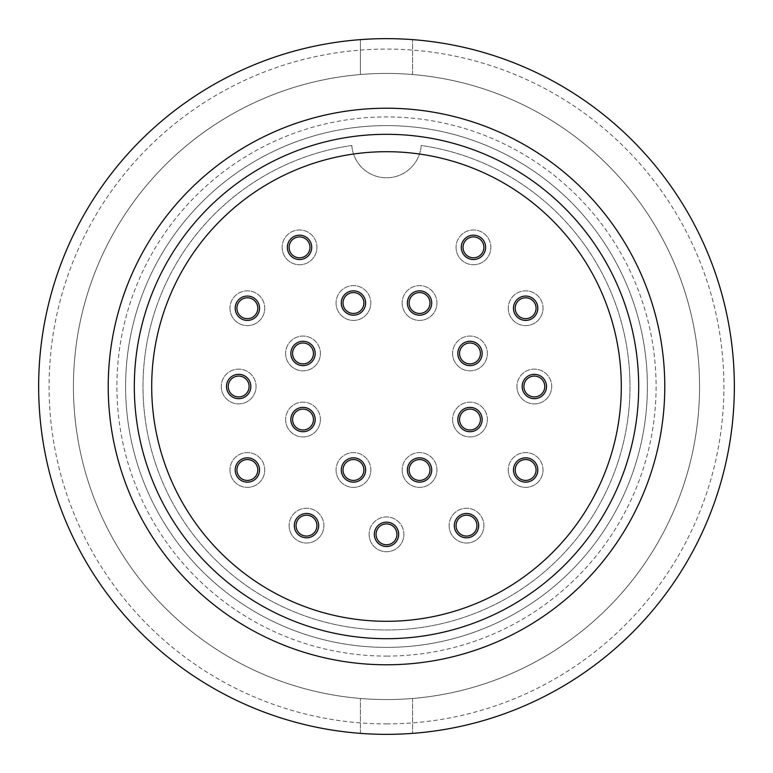 <?xml version="1.0" encoding="UTF-8"?>
<svg xmlns="http://www.w3.org/2000/svg" width="773" height="773" viewBox="0 0 773 773"><rect width="100%" height="100%" fill="white"/><g stroke="black" fill="none" stroke-linecap="round" stroke-linejoin="round"><path stroke-width="0.58" stroke-dasharray="3.87 2.9" d="M386.5 638.691A252.191 252.191 0 0 0 638.691 386.5A252.191 252.191 0 0 0 386.5 134.309A252.191 252.191 0 0 0 134.309 386.5A252.191 252.191 0 0 0 386.5 638.691M386.5 108.22A278.28 278.28 0 0 0 108.22 386.5A278.28 278.28 0 0 0 386.5 664.78A278.28 278.28 0 0 0 664.78 386.5A278.28 278.28 0 0 0 386.5 108.22A278.28 278.28 0 0 0 108.22 386.5A278.28 278.28 0 0 0 386.5 664.78A278.28 278.28 0 0 0 664.78 386.5A278.28 278.28 0 0 0 386.5 108.22A278.28 278.28 0 0 0 108.22 386.5A278.28 278.28 0 0 0 386.5 664.78A278.28 278.28 0 0 0 664.78 386.5A278.28 278.28 0 0 0 386.5 108.22M386.5 734.35A347.85 347.85 0 0 0 734.35 386.5A347.85 347.85 0 0 0 360.411 39.626L360.411 74.527L360.411 39.626A347.85 347.85 0 0 0 38.65 386.5A347.85 347.85 0 0 0 412.589 733.374A347.85 347.85 0 0 0 734.35 386.5A347.85 347.85 0 0 0 386.5 38.65A347.85 347.85 0 0 0 38.65 386.5A347.85 347.85 0 0 0 386.5 734.35A347.85 347.85 0 0 0 734.35 386.5A347.85 347.85 0 0 0 386.5 38.65A347.85 347.85 0 0 0 38.65 386.5A347.85 347.85 0 0 0 386.5 734.35M386.5 699.565A313.065 313.065 0 0 0 699.565 386.5A313.065 313.065 0 0 0 360.411 74.527A313.065 313.065 0 0 0 73.435 386.5A313.065 313.065 0 0 0 386.5 699.565A313.065 313.065 0 0 0 699.565 386.5A313.065 313.065 0 0 0 386.5 73.435A313.065 313.065 0 0 0 73.435 386.5A313.065 313.065 0 0 0 386.5 699.565A313.065 313.065 0 0 0 699.565 386.5A313.065 313.065 0 0 0 386.5 73.435A313.065 313.065 0 0 0 73.435 386.5A313.065 313.065 0 0 0 412.589 698.473A313.065 313.065 0 0 0 699.565 386.5A313.065 313.065 0 0 0 386.5 73.435A313.065 313.065 0 0 0 73.435 386.5A313.065 313.065 0 0 0 386.5 699.565M386.5 723.915A337.415 337.415 0 0 0 723.915 386.5A337.415 337.415 0 0 0 386.5 49.086A337.415 337.415 0 0 0 49.086 386.5A337.415 337.415 0 0 0 386.5 723.915M386.5 656.084A269.584 269.584 0 0 0 656.084 386.5A269.584 269.584 0 0 0 386.5 116.916A269.584 269.584 0 0 0 116.916 386.5A269.584 269.584 0 0 0 386.5 656.084M386.5 647.388A260.887 260.887 0 0 0 647.388 386.5A260.887 260.887 0 0 0 386.5 125.613A260.887 260.887 0 0 0 125.613 386.5A260.887 260.887 0 0 0 386.5 647.388A260.887 260.887 0 0 0 647.388 386.5A260.887 260.887 0 0 0 386.5 125.613A260.887 260.887 0 0 0 125.613 386.5A260.887 260.887 0 0 0 386.5 647.388M229.968 308.234A17.393 17.393 0 0 0 247.36 325.626A17.393 17.393 0 0 0 264.752 308.234A17.393 17.393 0 0 0 247.36 290.841A17.393 17.393 0 0 0 229.968 308.234A17.393 17.393 0 0 1 247.36 290.841A17.393 17.393 0 0 1 264.752 308.234A17.393 17.393 0 0 1 247.36 325.626A17.393 17.393 0 0 1 229.968 308.234A17.393 17.393 0 0 0 247.36 325.626A17.393 17.393 0 0 0 264.752 308.234M282.145 247.36A17.393 17.393 0 0 0 299.538 264.752A17.393 17.393 0 0 0 316.93 247.36A17.393 17.393 0 0 0 299.538 229.968A17.393 17.393 0 0 0 282.145 247.36A17.393 17.393 0 0 1 299.538 229.968A17.393 17.393 0 0 1 316.93 247.36A17.393 17.393 0 0 1 299.538 264.752A17.393 17.393 0 0 1 282.145 247.36A17.393 17.393 0 0 0 299.538 264.752A17.393 17.393 0 0 0 316.93 247.36M289.102 525.64A17.393 17.393 0 0 0 306.495 543.033A17.393 17.393 0 0 0 323.887 525.64A17.393 17.393 0 0 0 306.495 508.248A17.393 17.393 0 0 0 289.102 525.64A17.393 17.393 0 0 1 306.495 508.248A17.393 17.393 0 0 1 323.887 525.64A17.393 17.393 0 0 1 306.495 543.033A17.393 17.393 0 0 1 289.102 525.64A17.393 17.393 0 0 0 306.495 543.033A17.393 17.393 0 0 0 323.887 525.64M508.248 469.984A17.393 17.393 0 0 0 525.64 487.377A17.393 17.393 0 0 0 543.033 469.984A17.393 17.393 0 0 0 525.64 452.591A17.393 17.393 0 0 0 508.248 469.984A17.393 17.393 0 0 1 525.64 452.591A17.393 17.393 0 0 1 543.033 469.984A17.393 17.393 0 0 1 525.64 487.377A17.393 17.393 0 0 1 508.248 469.984A17.393 17.393 0 0 0 525.64 487.377A17.393 17.393 0 0 0 543.033 469.984M516.944 386.5A17.393 17.393 0 0 0 534.336 403.893A17.393 17.393 0 0 0 551.729 386.5A17.393 17.393 0 0 0 534.336 369.108A17.393 17.393 0 0 0 516.944 386.5A17.393 17.393 0 0 1 534.336 369.108A17.393 17.393 0 0 1 551.729 386.5A17.393 17.393 0 0 1 534.336 403.893A17.393 17.393 0 0 1 516.944 386.5A17.393 17.393 0 0 0 534.336 403.893A17.393 17.393 0 0 0 551.729 386.5M452.591 353.454A17.393 17.393 0 0 0 469.984 370.847A17.393 17.393 0 0 0 487.377 353.454A17.393 17.393 0 0 0 469.984 336.062A17.393 17.393 0 0 0 452.591 353.454A17.393 17.393 0 0 1 469.984 336.062A17.393 17.393 0 0 1 487.377 353.454A17.393 17.393 0 0 1 469.984 370.847A17.393 17.393 0 0 1 452.591 353.454A17.393 17.393 0 0 0 469.984 370.847A17.393 17.393 0 0 0 487.377 353.454M336.062 303.016A17.393 17.393 0 0 0 353.454 320.409A17.393 17.393 0 0 0 370.847 303.016A17.393 17.393 0 0 0 353.454 285.624A17.393 17.393 0 0 0 336.062 303.016A17.393 17.393 0 0 1 353.454 285.624A17.393 17.393 0 0 1 370.847 303.016A17.393 17.393 0 0 1 353.454 320.409A17.393 17.393 0 0 1 336.062 303.016A17.393 17.393 0 0 0 353.454 320.409A17.393 17.393 0 0 0 370.847 303.016M221.271 386.5A17.393 17.393 0 0 0 238.664 403.893A17.393 17.393 0 0 0 256.056 386.5A17.393 17.393 0 0 0 238.664 369.108A17.393 17.393 0 0 0 221.271 386.5A17.393 17.393 0 0 1 238.664 369.108A17.393 17.393 0 0 1 256.056 386.5A17.393 17.393 0 0 1 238.664 403.893A17.393 17.393 0 0 1 221.271 386.5A17.393 17.393 0 0 0 238.664 403.893A17.393 17.393 0 0 0 256.056 386.5M402.153 469.984A17.393 17.393 0 0 0 419.546 487.377A17.393 17.393 0 0 0 436.938 469.984A17.393 17.393 0 0 0 419.546 452.591A17.393 17.393 0 0 0 402.153 469.984A17.393 17.393 0 0 1 419.546 452.591A17.393 17.393 0 0 1 436.938 469.984A17.393 17.393 0 0 1 419.546 487.377A17.393 17.393 0 0 1 402.153 469.984A17.393 17.393 0 0 0 419.546 487.377A17.393 17.393 0 0 0 436.938 469.984M336.062 469.984A17.393 17.393 0 0 0 353.454 487.377A17.393 17.393 0 0 0 370.847 469.984A17.393 17.393 0 0 0 353.454 452.591A17.393 17.393 0 0 0 336.062 469.984A17.393 17.393 0 0 1 353.454 452.591A17.393 17.393 0 0 1 370.847 469.984A17.393 17.393 0 0 1 353.454 487.377A17.393 17.393 0 0 1 336.062 469.984A17.393 17.393 0 0 0 353.454 487.377A17.393 17.393 0 0 0 370.847 469.984M285.624 419.546A17.393 17.393 0 0 0 303.016 436.938A17.393 17.393 0 0 0 320.409 419.546A17.393 17.393 0 0 0 303.016 402.153A17.393 17.393 0 0 0 285.624 419.546A17.393 17.393 0 0 1 303.016 402.153A17.393 17.393 0 0 1 320.409 419.546A17.393 17.393 0 0 1 303.016 436.938A17.393 17.393 0 0 1 285.624 419.546A17.393 17.393 0 0 0 303.016 436.938A17.393 17.393 0 0 0 320.409 419.546M285.624 353.454A17.393 17.393 0 0 0 303.016 370.847A17.393 17.393 0 0 0 320.409 353.454A17.393 17.393 0 0 0 303.016 336.062A17.393 17.393 0 0 0 285.624 353.454A17.393 17.393 0 0 1 303.016 336.062A17.393 17.393 0 0 1 320.409 353.454A17.393 17.393 0 0 1 303.016 370.847A17.393 17.393 0 0 1 285.624 353.454A17.393 17.393 0 0 0 303.016 370.847A17.393 17.393 0 0 0 320.409 353.454M402.153 303.016A17.393 17.393 0 0 0 419.546 320.409A17.393 17.393 0 0 0 436.938 303.016A17.393 17.393 0 0 0 419.546 285.624A17.393 17.393 0 0 0 402.153 303.016A17.393 17.393 0 0 1 419.546 285.624A17.393 17.393 0 0 1 436.938 303.016A17.393 17.393 0 0 1 419.546 320.409A17.393 17.393 0 0 1 402.153 303.016A17.393 17.393 0 0 0 419.546 320.409A17.393 17.393 0 0 0 436.938 303.016M452.591 419.546A17.393 17.393 0 0 0 469.984 436.938A17.393 17.393 0 0 0 487.377 419.546A17.393 17.393 0 0 0 469.984 402.153A17.393 17.393 0 0 0 452.591 419.546A17.393 17.393 0 0 1 469.984 402.153A17.393 17.393 0 0 1 487.377 419.546A17.393 17.393 0 0 1 469.984 436.938A17.393 17.393 0 0 1 452.591 419.546A17.393 17.393 0 0 0 469.984 436.938A17.393 17.393 0 0 0 487.377 419.546M229.968 469.984A17.393 17.393 0 0 0 247.36 487.377A17.393 17.393 0 0 0 264.752 469.984A17.393 17.393 0 0 0 247.36 452.591A17.393 17.393 0 0 0 229.968 469.984A17.393 17.393 0 0 1 247.36 452.591A17.393 17.393 0 0 1 264.752 469.984A17.393 17.393 0 0 1 247.36 487.377A17.393 17.393 0 0 1 229.968 469.984A17.393 17.393 0 0 0 247.36 487.377A17.393 17.393 0 0 0 264.752 469.984M369.108 534.336A17.393 17.393 0 0 0 386.5 551.729A17.393 17.393 0 0 0 403.893 534.336A17.393 17.393 0 0 0 386.5 516.944A17.393 17.393 0 0 0 369.108 534.336A17.393 17.393 0 0 1 386.5 516.944A17.393 17.393 0 0 1 403.893 534.336A17.393 17.393 0 0 1 386.5 551.729A17.393 17.393 0 0 1 369.108 534.336A17.393 17.393 0 0 0 386.5 551.729A17.393 17.393 0 0 0 403.893 534.336M449.113 525.64A17.393 17.393 0 0 0 466.506 543.033A17.393 17.393 0 0 0 483.898 525.64A17.393 17.393 0 0 0 466.506 508.248A17.393 17.393 0 0 0 449.113 525.64A17.393 17.393 0 0 1 466.506 508.248A17.393 17.393 0 0 1 483.898 525.64A17.393 17.393 0 0 1 466.506 543.033A17.393 17.393 0 0 1 449.113 525.64A17.393 17.393 0 0 0 466.506 543.033A17.393 17.393 0 0 0 483.898 525.64M456.07 247.36A17.393 17.393 0 0 0 473.463 264.752A17.393 17.393 0 0 0 490.855 247.36A17.393 17.393 0 0 0 473.463 229.968A17.393 17.393 0 0 0 456.07 247.36A17.393 17.393 0 0 1 473.463 229.968A17.393 17.393 0 0 1 490.855 247.36A17.393 17.393 0 0 1 473.463 264.752A17.393 17.393 0 0 1 456.07 247.36A17.393 17.393 0 0 0 473.463 264.752A17.393 17.393 0 0 0 490.855 247.36M508.248 308.234A17.393 17.393 0 0 0 525.64 325.626A17.393 17.393 0 0 0 543.033 308.234A17.393 17.393 0 0 0 525.64 290.841A17.393 17.393 0 0 0 508.248 308.234A17.393 17.393 0 0 1 525.64 290.841A17.393 17.393 0 0 1 543.033 308.234A17.393 17.393 0 0 1 525.64 325.626A17.393 17.393 0 0 1 508.248 308.234A17.393 17.393 0 0 0 525.64 325.626A17.393 17.393 0 0 0 543.033 308.234M351.802 145.488A243.495 243.495 0 0 0 143.623 403.893A243.495 243.495 0 0 0 386.5 629.995A243.495 243.495 0 0 0 629.377 403.893A243.495 243.495 0 0 0 421.198 145.488A34.785 34.785 0 0 1 386.5 177.79A34.785 34.785 0 0 1 351.802 145.488A243.495 243.495 0 0 0 143.623 403.893A243.495 243.495 0 0 0 386.5 629.995A243.495 243.495 0 0 0 629.377 403.893A243.495 243.495 0 0 0 421.198 145.488A34.785 34.785 0 0 1 386.5 177.79A34.785 34.785 0 0 1 351.802 145.488M537.815 308.234A12.175 12.175 0 0 0 525.64 296.059A12.175 12.175 0 0 0 513.465 308.234A12.175 12.175 0 0 0 525.64 320.409A12.175 12.175 0 0 0 537.815 308.234M485.637 247.36A12.175 12.175 0 0 0 473.463 235.185A12.175 12.175 0 0 0 461.288 247.36A12.175 12.175 0 0 0 473.463 259.535A12.175 12.175 0 0 0 485.637 247.36M478.68 525.64A12.175 12.175 0 0 0 466.506 513.465A12.175 12.175 0 0 0 454.331 525.64A12.175 12.175 0 0 0 466.506 537.815A12.175 12.175 0 0 0 478.68 525.64M398.675 534.336A12.175 12.175 0 0 0 386.5 522.162A12.175 12.175 0 0 0 374.325 534.336A12.175 12.175 0 0 0 386.5 546.511A12.175 12.175 0 0 0 398.675 534.336M259.535 469.984A12.175 12.175 0 0 0 247.36 457.809A12.175 12.175 0 0 0 235.185 469.984A12.175 12.175 0 0 0 247.36 482.159A12.175 12.175 0 0 0 259.535 469.984M482.159 419.546A12.175 12.175 0 0 0 469.984 407.371A12.175 12.175 0 0 0 457.809 419.546A12.175 12.175 0 0 0 469.984 431.721A12.175 12.175 0 0 0 482.159 419.546M431.721 303.016A12.175 12.175 0 0 0 419.546 290.841A12.175 12.175 0 0 0 407.371 303.016A12.175 12.175 0 0 0 419.546 315.191A12.175 12.175 0 0 0 431.721 303.016M315.191 353.454A12.175 12.175 0 0 0 303.016 341.279A12.175 12.175 0 0 0 290.841 353.454A12.175 12.175 0 0 0 303.016 365.629A12.175 12.175 0 0 0 315.191 353.454M315.191 419.546A12.175 12.175 0 0 0 303.016 407.371A12.175 12.175 0 0 0 290.841 419.546A12.175 12.175 0 0 0 303.016 431.721A12.175 12.175 0 0 0 315.191 419.546M365.629 469.984A12.175 12.175 0 0 0 353.454 457.809A12.175 12.175 0 0 0 341.279 469.984A12.175 12.175 0 0 0 353.454 482.159A12.175 12.175 0 0 0 365.629 469.984M431.721 469.984A12.175 12.175 0 0 0 419.546 457.809A12.175 12.175 0 0 0 407.371 469.984A12.175 12.175 0 0 0 419.546 482.159A12.175 12.175 0 0 0 431.721 469.984M250.839 386.5A12.175 12.175 0 0 0 238.664 374.325A12.175 12.175 0 0 0 226.489 386.5A12.175 12.175 0 0 0 238.664 398.675A12.175 12.175 0 0 0 250.839 386.5M365.629 303.016A12.175 12.175 0 0 0 353.454 290.841A12.175 12.175 0 0 0 341.279 303.016A12.175 12.175 0 0 0 353.454 315.191A12.175 12.175 0 0 0 365.629 303.016M482.159 353.454A12.175 12.175 0 0 0 469.984 341.279A12.175 12.175 0 0 0 457.809 353.454A12.175 12.175 0 0 0 469.984 365.629A12.175 12.175 0 0 0 482.159 353.454M546.511 386.5A12.175 12.175 0 0 0 534.336 374.325A12.175 12.175 0 0 0 522.162 386.5A12.175 12.175 0 0 0 534.336 398.675A12.175 12.175 0 0 0 546.511 386.5M537.815 469.984A12.175 12.175 0 0 0 525.64 457.809A12.175 12.175 0 0 0 513.465 469.984A12.175 12.175 0 0 0 525.64 482.159A12.175 12.175 0 0 0 537.815 469.984M318.669 525.64A12.175 12.175 0 0 0 306.495 513.465A12.175 12.175 0 0 0 294.32 525.64A12.175 12.175 0 0 0 306.495 537.815A12.175 12.175 0 0 0 318.669 525.64M311.712 247.36A12.175 12.175 0 0 0 299.538 235.185A12.175 12.175 0 0 0 287.363 247.36A12.175 12.175 0 0 0 299.538 259.535A12.175 12.175 0 0 0 311.712 247.36M259.535 308.234A12.175 12.175 0 0 0 247.36 296.059A12.175 12.175 0 0 0 235.185 308.234A12.175 12.175 0 0 0 247.36 320.409A12.175 12.175 0 0 0 259.535 308.234M515.205 308.234A10.436 10.436 0 0 1 525.64 297.798A10.436 10.436 0 0 1 536.076 308.234A10.436 10.436 0 0 1 525.64 318.669A10.436 10.436 0 0 1 515.205 308.234M463.027 247.36A10.436 10.436 0 0 1 473.463 236.924A10.436 10.436 0 0 1 483.898 247.36A10.436 10.436 0 0 1 473.463 257.796A10.436 10.436 0 0 1 463.027 247.36M456.07 525.64A10.436 10.436 0 0 1 466.506 515.205A10.436 10.436 0 0 1 476.941 525.64A10.436 10.436 0 0 1 466.506 536.076A10.436 10.436 0 0 1 456.07 525.64M376.065 534.336A10.436 10.436 0 0 1 386.5 523.901A10.436 10.436 0 0 1 396.936 534.336A10.436 10.436 0 0 1 386.5 544.772A10.436 10.436 0 0 1 376.065 534.336M236.924 469.984A10.436 10.436 0 0 1 247.36 459.549A10.436 10.436 0 0 1 257.796 469.984A10.436 10.436 0 0 1 247.36 480.42A10.436 10.436 0 0 1 236.924 469.984M459.549 419.546A10.436 10.436 0 0 1 469.984 409.11A10.436 10.436 0 0 1 480.42 419.546A10.436 10.436 0 0 1 469.984 429.981A10.436 10.436 0 0 1 459.549 419.546M409.11 303.016A10.436 10.436 0 0 1 419.546 292.581A10.436 10.436 0 0 1 429.981 303.016A10.436 10.436 0 0 1 419.546 313.452A10.436 10.436 0 0 1 409.11 303.016M292.581 353.454A10.436 10.436 0 0 1 303.016 343.019A10.436 10.436 0 0 1 313.452 353.454A10.436 10.436 0 0 1 303.016 363.89A10.436 10.436 0 0 1 292.581 353.454M292.581 419.546A10.436 10.436 0 0 1 303.016 409.11A10.436 10.436 0 0 1 313.452 419.546A10.436 10.436 0 0 1 303.016 429.981A10.436 10.436 0 0 1 292.581 419.546M343.019 469.984A10.436 10.436 0 0 1 353.454 459.549A10.436 10.436 0 0 1 363.89 469.984A10.436 10.436 0 0 1 353.454 480.42A10.436 10.436 0 0 1 343.019 469.984M409.11 469.984A10.436 10.436 0 0 1 419.546 459.549A10.436 10.436 0 0 1 429.981 469.984A10.436 10.436 0 0 1 419.546 480.42A10.436 10.436 0 0 1 409.11 469.984M228.228 386.5A10.436 10.436 0 0 1 238.664 376.065A10.436 10.436 0 0 1 249.099 386.5A10.436 10.436 0 0 1 238.664 396.936A10.436 10.436 0 0 1 228.228 386.5M343.019 303.016A10.436 10.436 0 0 1 353.454 292.581A10.436 10.436 0 0 1 363.89 303.016A10.436 10.436 0 0 1 353.454 313.452A10.436 10.436 0 0 1 343.019 303.016M459.549 353.454A10.436 10.436 0 0 1 469.984 343.019A10.436 10.436 0 0 1 480.42 353.454A10.436 10.436 0 0 1 469.984 363.89A10.436 10.436 0 0 1 459.549 353.454M523.901 386.5A10.436 10.436 0 0 1 534.336 376.065A10.436 10.436 0 0 1 544.772 386.5A10.436 10.436 0 0 1 534.336 396.936A10.436 10.436 0 0 1 523.901 386.5M515.205 469.984A10.436 10.436 0 0 1 525.64 459.549A10.436 10.436 0 0 1 536.076 469.984A10.436 10.436 0 0 1 525.64 480.42A10.436 10.436 0 0 1 515.205 469.984M296.059 525.64A10.436 10.436 0 0 1 306.495 515.205A10.436 10.436 0 0 1 316.93 525.64A10.436 10.436 0 0 1 306.495 536.076A10.436 10.436 0 0 1 296.059 525.64M289.102 247.36A10.436 10.436 0 0 1 299.538 236.924A10.436 10.436 0 0 1 309.973 247.36A10.436 10.436 0 0 1 299.538 257.796A10.436 10.436 0 0 1 289.102 247.36M236.924 308.234A10.436 10.436 0 0 1 247.36 297.798A10.436 10.436 0 0 1 257.796 308.234A10.436 10.436 0 0 1 247.36 318.669A10.436 10.436 0 0 1 236.924 308.234M621.299 386.5A234.799 234.799 0 0 1 386.5 621.299A234.799 234.799 0 0 1 151.701 386.5A234.799 234.799 0 0 1 386.5 151.701A234.799 234.799 0 0 1 621.299 386.5M360.411 733.374L360.411 698.473L360.411 733.374M412.589 698.473L412.589 733.374L412.589 698.473M412.589 74.527L412.589 39.626L412.589 74.527"/><path stroke-width="1.16" d="M386.5 638.691A252.191 252.191 0 0 0 638.691 386.5A252.191 252.191 0 0 0 386.5 134.309A252.191 252.191 0 0 0 134.309 386.5A252.191 252.191 0 0 0 386.5 638.691M386.5 108.22A278.28 278.28 0 0 0 108.22 386.5A278.28 278.28 0 0 0 386.5 664.78A278.28 278.28 0 0 0 664.78 386.5A278.28 278.28 0 0 0 386.5 108.22M386.5 734.35A347.85 347.85 0 0 0 734.35 386.5A347.85 347.85 0 0 0 386.5 38.65A347.85 347.85 0 0 0 38.65 386.5A347.85 347.85 0 0 0 386.5 734.35M513.465 308.234A12.175 12.175 0 0 1 525.64 296.059A12.175 12.175 0 0 1 537.815 308.234A12.175 12.175 0 0 1 525.64 320.409A12.175 12.175 0 0 1 513.465 308.234M461.288 247.36A12.175 12.175 0 0 1 473.463 235.185A12.175 12.175 0 0 1 485.637 247.36A12.175 12.175 0 0 1 473.463 259.535A12.175 12.175 0 0 1 461.288 247.36M454.331 525.64A12.175 12.175 0 0 1 466.506 513.465A12.175 12.175 0 0 1 478.68 525.64A12.175 12.175 0 0 1 466.506 537.815A12.175 12.175 0 0 1 454.331 525.64M374.325 534.336A12.175 12.175 0 0 1 386.5 522.162A12.175 12.175 0 0 1 398.675 534.336A12.175 12.175 0 0 1 386.5 546.511A12.175 12.175 0 0 1 374.325 534.336M235.185 469.984A12.175 12.175 0 0 1 247.36 457.809A12.175 12.175 0 0 1 259.535 469.984A12.175 12.175 0 0 1 247.36 482.159A12.175 12.175 0 0 1 235.185 469.984M457.809 419.546A12.175 12.175 0 0 1 469.984 407.371A12.175 12.175 0 0 1 482.159 419.546A12.175 12.175 0 0 1 469.984 431.721A12.175 12.175 0 0 1 457.809 419.546M407.371 303.016A12.175 12.175 0 0 1 419.546 290.841A12.175 12.175 0 0 1 431.721 303.016A12.175 12.175 0 0 1 419.546 315.191A12.175 12.175 0 0 1 407.371 303.016M290.841 353.454A12.175 12.175 0 0 1 303.016 341.279A12.175 12.175 0 0 1 315.191 353.454A12.175 12.175 0 0 1 303.016 365.629A12.175 12.175 0 0 1 290.841 353.454M290.841 419.546A12.175 12.175 0 0 1 303.016 407.371A12.175 12.175 0 0 1 315.191 419.546A12.175 12.175 0 0 1 303.016 431.721A12.175 12.175 0 0 1 290.841 419.546M341.279 469.984A12.175 12.175 0 0 1 353.454 457.809A12.175 12.175 0 0 1 365.629 469.984A12.175 12.175 0 0 1 353.454 482.159A12.175 12.175 0 0 1 341.279 469.984M407.371 469.984A12.175 12.175 0 0 1 419.546 457.809A12.175 12.175 0 0 1 431.721 469.984A12.175 12.175 0 0 1 419.546 482.159A12.175 12.175 0 0 1 407.371 469.984M226.489 386.5A12.175 12.175 0 0 1 238.664 374.325A12.175 12.175 0 0 1 250.839 386.5A12.175 12.175 0 0 1 238.664 398.675A12.175 12.175 0 0 1 226.489 386.5M341.279 303.016A12.175 12.175 0 0 1 353.454 290.841A12.175 12.175 0 0 1 365.629 303.016A12.175 12.175 0 0 1 353.454 315.191A12.175 12.175 0 0 1 341.279 303.016M457.809 353.454A12.175 12.175 0 0 1 469.984 341.279A12.175 12.175 0 0 1 482.159 353.454A12.175 12.175 0 0 1 469.984 365.629A12.175 12.175 0 0 1 457.809 353.454M522.162 386.5A12.175 12.175 0 0 1 534.336 374.325A12.175 12.175 0 0 1 546.511 386.5A12.175 12.175 0 0 1 534.336 398.675A12.175 12.175 0 0 1 522.162 386.5M513.465 469.984A12.175 12.175 0 0 1 525.64 457.809A12.175 12.175 0 0 1 537.815 469.984A12.175 12.175 0 0 1 525.64 482.159A12.175 12.175 0 0 1 513.465 469.984M294.32 525.64A12.175 12.175 0 0 1 306.495 513.465A12.175 12.175 0 0 1 318.669 525.64A12.175 12.175 0 0 1 306.495 537.815A12.175 12.175 0 0 1 294.32 525.64M287.363 247.36A12.175 12.175 0 0 1 299.538 235.185A12.175 12.175 0 0 1 311.712 247.36A12.175 12.175 0 0 1 299.538 259.535A12.175 12.175 0 0 1 287.363 247.36M235.185 308.234A12.175 12.175 0 0 1 247.36 296.059A12.175 12.175 0 0 1 259.535 308.234A12.175 12.175 0 0 1 247.36 320.409A12.175 12.175 0 0 1 235.185 308.234M515.205 308.234A10.436 10.436 0 0 1 525.64 297.798A10.436 10.436 0 0 1 536.076 308.234A10.436 10.436 0 0 1 525.64 318.669A10.436 10.436 0 0 1 515.205 308.234M463.027 247.36A10.436 10.436 0 0 1 473.463 236.924A10.436 10.436 0 0 1 483.898 247.36A10.436 10.436 0 0 1 473.463 257.796A10.436 10.436 0 0 1 463.027 247.36M456.07 525.64A10.436 10.436 0 0 1 466.506 515.205A10.436 10.436 0 0 1 476.941 525.64A10.436 10.436 0 0 1 466.506 536.076A10.436 10.436 0 0 1 456.07 525.64M376.065 534.336A10.436 10.436 0 0 1 386.5 523.901A10.436 10.436 0 0 1 396.936 534.336A10.436 10.436 0 0 1 386.5 544.772A10.436 10.436 0 0 1 376.065 534.336M236.924 469.984A10.436 10.436 0 0 1 247.36 459.549A10.436 10.436 0 0 1 257.796 469.984A10.436 10.436 0 0 1 247.36 480.42A10.436 10.436 0 0 1 236.924 469.984M459.549 419.546A10.436 10.436 0 0 1 469.984 409.11A10.436 10.436 0 0 1 480.42 419.546A10.436 10.436 0 0 1 469.984 429.981A10.436 10.436 0 0 1 459.549 419.546M409.11 303.016A10.436 10.436 0 0 1 419.546 292.581A10.436 10.436 0 0 1 429.981 303.016A10.436 10.436 0 0 1 419.546 313.452A10.436 10.436 0 0 1 409.11 303.016M292.581 353.454A10.436 10.436 0 0 1 303.016 343.019A10.436 10.436 0 0 1 313.452 353.454A10.436 10.436 0 0 1 303.016 363.89A10.436 10.436 0 0 1 292.581 353.454M292.581 419.546A10.436 10.436 0 0 1 303.016 409.11A10.436 10.436 0 0 1 313.452 419.546A10.436 10.436 0 0 1 303.016 429.981A10.436 10.436 0 0 1 292.581 419.546M343.019 469.984A10.436 10.436 0 0 1 353.454 459.549A10.436 10.436 0 0 1 363.89 469.984A10.436 10.436 0 0 1 353.454 480.42A10.436 10.436 0 0 1 343.019 469.984M409.11 469.984A10.436 10.436 0 0 1 419.546 459.549A10.436 10.436 0 0 1 429.981 469.984A10.436 10.436 0 0 1 419.546 480.42A10.436 10.436 0 0 1 409.11 469.984M228.228 386.5A10.436 10.436 0 0 1 238.664 376.065A10.436 10.436 0 0 1 249.099 386.5A10.436 10.436 0 0 1 238.664 396.936A10.436 10.436 0 0 1 228.228 386.5M343.019 303.016A10.436 10.436 0 0 1 353.454 292.581A10.436 10.436 0 0 1 363.89 303.016A10.436 10.436 0 0 1 353.454 313.452A10.436 10.436 0 0 1 343.019 303.016M459.549 353.454A10.436 10.436 0 0 1 469.984 343.019A10.436 10.436 0 0 1 480.42 353.454A10.436 10.436 0 0 1 469.984 363.89A10.436 10.436 0 0 1 459.549 353.454M523.901 386.5A10.436 10.436 0 0 1 534.336 376.065A10.436 10.436 0 0 1 544.772 386.5A10.436 10.436 0 0 1 534.336 396.936A10.436 10.436 0 0 1 523.901 386.5M515.205 469.984A10.436 10.436 0 0 1 525.64 459.549A10.436 10.436 0 0 1 536.076 469.984A10.436 10.436 0 0 1 525.64 480.42A10.436 10.436 0 0 1 515.205 469.984M296.059 525.64A10.436 10.436 0 0 1 306.495 515.205A10.436 10.436 0 0 1 316.93 525.64A10.436 10.436 0 0 1 306.495 536.076A10.436 10.436 0 0 1 296.059 525.64M289.102 247.36A10.436 10.436 0 0 1 299.538 236.924A10.436 10.436 0 0 1 309.973 247.36A10.436 10.436 0 0 1 299.538 257.796A10.436 10.436 0 0 1 289.102 247.36M236.924 308.234A10.436 10.436 0 0 1 247.36 297.798A10.436 10.436 0 0 1 257.796 308.234A10.436 10.436 0 0 1 247.36 318.669A10.436 10.436 0 0 1 236.924 308.234M621.299 386.5A234.799 234.799 0 0 1 386.5 621.299A234.799 234.799 0 0 1 151.701 386.5A234.799 234.799 0 0 1 386.5 151.701A234.799 234.799 0 0 1 621.299 386.5"/></g></svg>

